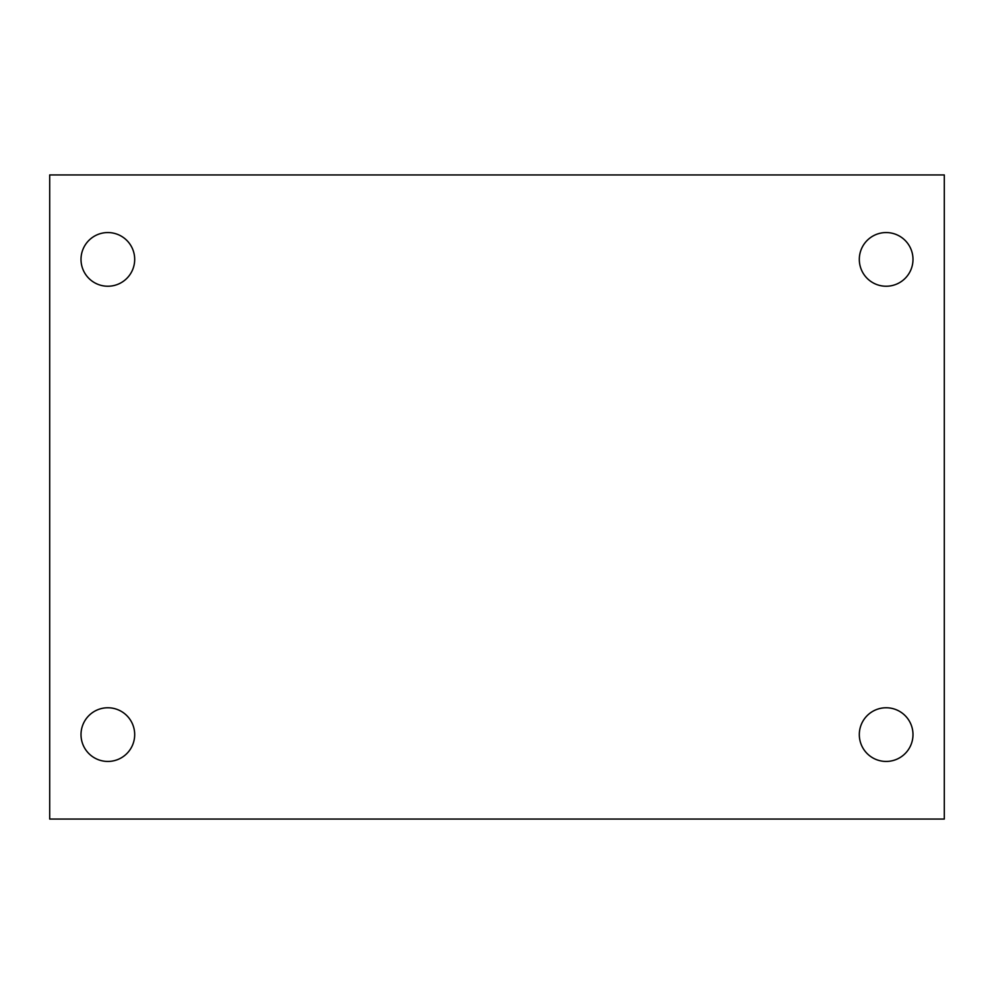 <?xml version="1.0" encoding="UTF-8"?>
<svg xmlns="http://www.w3.org/2000/svg" width="994" height="994" viewBox="0 0 994 994"><rect width="100%" height="100%" fill="white"/><g stroke="black" fill="none" stroke-linecap="round" stroke-linejoin="round"><path stroke-width="1.49" d="M49.7 174.944L944.3 174.944L944.3 819.056L49.7 819.056L49.7 174.944M107.849 707.765A26.838 26.838 0 0 1 134.687 734.603A26.838 26.838 0 0 1 107.849 761.441A26.838 26.838 0 0 1 81.011 734.603A26.838 26.838 0 0 1 107.849 707.765M886.151 707.765A26.838 26.838 0 0 1 912.989 734.603A26.838 26.838 0 0 1 886.151 761.441A26.838 26.838 0 0 1 859.313 734.603A26.838 26.838 0 0 1 886.151 707.765M886.151 232.559A26.838 26.838 0 0 1 912.989 259.397A26.838 26.838 0 0 1 886.151 286.235A26.838 26.838 0 0 1 859.313 259.397A26.838 26.838 0 0 1 886.151 232.559M107.849 232.559A26.838 26.838 0 0 1 134.687 259.397A26.838 26.838 0 0 1 107.849 286.235A26.838 26.838 0 0 1 81.011 259.397A26.838 26.838 0 0 1 107.849 232.559"/></g></svg>
